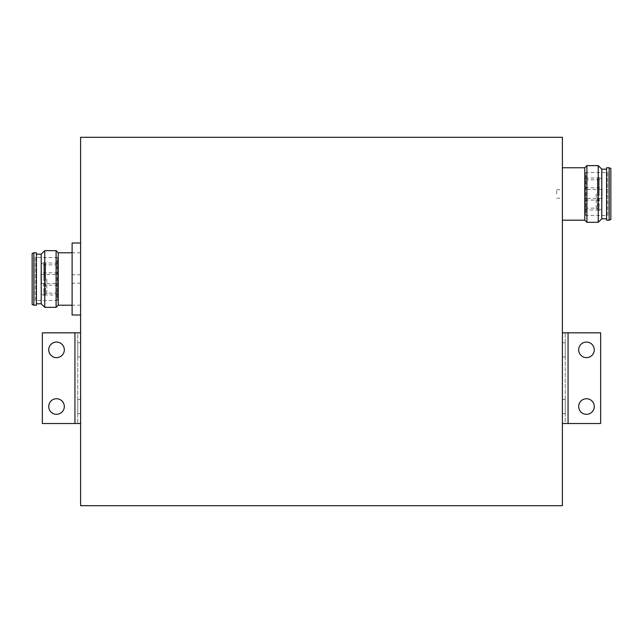 <?xml version="1.0" encoding="UTF-8"?>
<svg xmlns="http://www.w3.org/2000/svg" width="643" height="643" viewBox="0 0 643 643"><rect width="100%" height="100%" fill="white"/><g stroke="black" fill="none" stroke-linecap="round" stroke-linejoin="round"><path stroke-width="0.48" stroke-dasharray="3.21 2.41" d="M562.392 193.969L562.392 220.187L562.392 193.969M556.717 193.969L556.717 189.717L556.717 193.969M72.112 278.99L72.112 274.738L72.112 278.99M80.608 278.99L80.608 305.208L80.608 278.99M562.392 137.289L80.608 137.289L80.608 505.711L562.392 505.711L562.392 137.289M80.608 314.982L80.608 242.998L80.608 314.982L72.112 314.982L72.112 242.998L80.608 242.998M584.776 167.759L584.776 220.187M586.906 165.629L586.906 222.309M598.239 165.629L598.239 222.309M601.784 169.173L601.784 218.765M606.598 167.759L606.598 220.187M609.146 167.759L609.146 220.187M610.85 168.466L610.85 219.472M585.299 173.57L585.299 193.969L585.299 173.57L585.91 172.501L585.91 193.969L585.91 172.501L607.265 172.501L607.265 193.969L607.265 172.501L608.72 172.244L608.72 193.969L608.72 172.244L610.85 171.472L610.85 216.466L610.85 171.472M585.299 214.376L585.299 179.815L585.299 214.376L585.91 215.437L585.91 193.969L585.91 215.437L607.265 215.437L607.265 193.969L607.265 215.437L608.72 215.694L608.72 193.969L608.72 215.694L610.85 216.466M596.174 193.969L596.174 209.827L596.174 193.969M601.84 193.969L601.84 179.815L601.84 193.969M602.065 193.969L602.065 187.812L602.065 193.969M585.058 189.476L585.058 193.969L585.058 189.476L601.494 189.476L601.494 193.969L601.631 189.339L601.631 198.599L601.631 189.339L602.065 188.905L602.065 199.033L602.065 188.905M585.058 198.47L585.058 193.969L585.058 198.47L601.494 198.47L601.494 193.969L601.494 198.47L602.065 199.033M585.299 193.969L585.299 178.119L585.299 193.969M585.299 178.119L597.427 177.894L597.427 193.969L597.427 177.894L599.18 177.589L599.18 193.969L599.18 177.589L601.84 179.108L601.84 208.83L599.18 210.357L599.18 193.969L599.18 210.357L597.427 210.044L597.427 193.969L597.427 210.044L585.299 209.827M601.84 208.83L601.84 179.108M58.224 305.208L58.224 252.779M56.094 307.33L56.094 250.649M44.761 307.33L44.761 250.649M41.216 303.785L41.216 254.194M36.402 305.208L36.402 252.779M33.854 305.208L33.854 252.779M32.15 304.493L32.15 253.487M57.701 258.582L57.701 278.99L57.701 258.582L57.09 257.521L57.09 278.99L57.09 257.521L35.735 257.521L35.735 278.99L35.735 257.521L34.28 257.264L34.28 278.99L34.28 257.264L32.15 256.493L32.15 301.487L32.15 256.493M57.701 299.397L57.701 264.836L57.701 299.397L57.09 300.458L57.09 278.99L57.09 300.458L35.735 300.458L35.735 278.99L35.735 300.458L34.28 300.715L34.28 278.99L34.28 300.715L32.15 301.487M46.826 278.99L46.826 294.848L46.826 278.99M41.16 278.99L41.16 264.836L41.16 278.99M40.935 278.99L40.935 272.833L40.935 278.99M57.942 274.497L57.942 278.99L57.942 274.497L41.506 274.497L41.506 278.99L41.369 274.36L41.369 283.619L41.369 274.36L40.935 273.926L40.935 284.053L40.935 273.926M57.942 283.491L57.942 278.99L57.942 283.491L41.506 283.491L41.506 278.99L41.506 283.491L40.935 284.053M57.701 278.99L57.701 263.14L57.701 278.99M57.701 263.14L45.573 262.915L45.573 278.99L45.573 262.915L43.82 262.601L43.82 278.99L43.82 262.601L41.16 264.128L41.16 293.851L43.82 295.378L43.82 278.99L43.82 295.378L45.573 295.065L45.573 278.99L45.573 295.065L57.701 294.848M41.16 293.851L41.16 264.128M562.392 356.929L562.392 342.759L562.392 356.929L565.221 356.929L565.221 342.759L565.221 356.929M562.392 342.759L565.221 342.759M562.392 413.61L562.392 399.44L562.392 413.61L565.221 413.61L565.221 399.44L565.221 413.61M562.392 399.44L565.221 399.44M586.48 414.317A7.796 7.796 0 0 1 578.684 406.521A7.796 7.796 0 0 1 586.48 398.732A7.796 7.796 0 0 1 594.269 406.521A7.796 7.796 0 0 1 586.48 414.317M586.48 357.637A7.796 7.796 0 0 1 578.684 349.84A7.796 7.796 0 0 1 586.48 342.052A7.796 7.796 0 0 1 594.269 349.84A7.796 7.796 0 0 1 586.48 357.637M562.392 423.528L562.392 332.841L562.392 423.528L565.221 423.528L565.221 332.841L600.65 332.841L600.65 423.528L565.221 423.528L565.221 332.841L562.392 332.841M80.608 399.44L80.608 413.61L80.608 399.44L77.779 399.44L77.779 413.61L77.779 399.44M80.608 413.61L77.779 413.61M80.608 342.759L80.608 356.929L80.608 342.759L77.779 342.759L77.779 356.929L77.779 342.759M80.608 356.929L77.779 356.929M56.52 342.052A7.796 7.796 0 0 1 64.316 349.84A7.796 7.796 0 0 1 56.52 357.637A7.796 7.796 0 0 1 48.731 349.84A7.796 7.796 0 0 1 56.52 342.052M56.52 398.732A7.796 7.796 0 0 1 64.316 406.521A7.796 7.796 0 0 1 56.52 414.317A7.796 7.796 0 0 1 48.731 406.521A7.796 7.796 0 0 1 56.52 398.732M80.608 332.841L80.608 423.528L80.608 332.841L77.779 332.841L77.779 423.528L42.35 423.528L42.35 332.841L77.779 332.841L77.779 423.528L80.608 423.528M568.058 332.841L568.058 423.528M74.942 423.528L74.942 332.841M556.717 189.717L562.392 189.717M80.608 274.738L72.112 274.738M556.717 198.221L562.392 198.221M80.608 283.241L72.112 283.241M585.299 179.815L601.84 179.815M585.299 200.126L602.065 200.126M585.299 208.123L601.84 208.123M585.299 187.812L602.065 187.812M80.608 305.208L72.112 305.208M57.701 264.836L41.16 264.836M57.701 285.146L40.935 285.146M80.608 252.779L72.112 252.779M57.701 293.144L41.16 293.144M57.701 272.833L40.935 272.833"/><path stroke-width="0.96" d="M80.608 505.711L80.608 137.289L562.392 137.289L562.392 505.711L80.608 505.711M80.608 242.998L72.112 242.998L72.112 314.982L80.608 314.982M562.392 220.187L584.776 220.187L584.776 167.759L586.906 165.629L598.239 165.629L598.239 222.309L586.906 222.309L586.906 165.629M598.239 222.309L601.784 218.765L601.784 169.173L598.239 165.629M606.598 220.187L606.598 167.759L609.146 167.759L609.146 220.187L606.598 220.187M609.146 220.187L610.85 219.472L610.85 168.466L609.146 167.759M72.112 252.779L58.224 252.779L58.224 305.208L56.094 307.33L44.761 307.33L44.761 250.649L56.094 250.649L56.094 307.33M44.761 250.649L41.216 254.194L41.216 303.785L44.761 307.33M36.402 278.99L36.402 305.208L33.854 305.208L33.854 252.779L36.402 252.779L36.402 278.99M33.854 252.779L32.15 253.487L32.15 304.493L33.854 305.208M586.48 398.732A7.796 7.796 0 0 0 578.684 406.521A7.796 7.796 0 0 0 586.48 414.317A7.796 7.796 0 0 0 594.269 406.521A7.796 7.796 0 0 0 586.48 398.732M586.48 342.052A7.796 7.796 0 0 0 578.684 349.84A7.796 7.796 0 0 0 586.48 357.637A7.796 7.796 0 0 0 594.269 349.84A7.796 7.796 0 0 0 586.48 342.052M562.392 423.528L600.65 423.528L600.65 332.841L562.392 332.841M56.52 357.637A7.796 7.796 0 0 0 64.316 349.84A7.796 7.796 0 0 0 56.52 342.052A7.796 7.796 0 0 0 48.731 349.84A7.796 7.796 0 0 0 56.52 357.637M56.52 414.317A7.796 7.796 0 0 0 64.316 406.521A7.796 7.796 0 0 0 56.52 398.732A7.796 7.796 0 0 0 48.731 406.521A7.796 7.796 0 0 0 56.52 414.317M80.608 332.841L42.35 332.841L42.35 423.528L80.608 423.528M568.058 423.528L568.058 332.841M74.942 332.841L74.942 423.528M584.776 220.187L586.906 222.309M601.784 218.765L606.598 218.765M562.392 167.759L584.776 167.759M601.784 169.173L606.598 169.173M72.112 305.208L58.224 305.208M41.216 303.785L36.402 303.785M58.224 252.779L56.094 250.649M41.216 254.194L36.402 254.194"/></g></svg>
